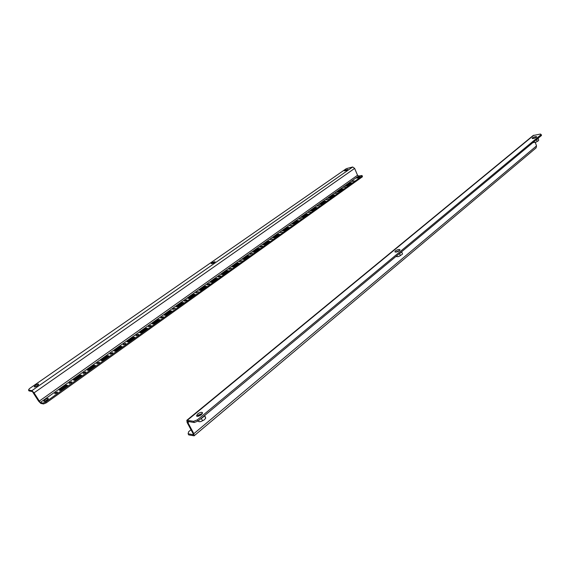 <?xml version="1.0" encoding="UTF-8"?>
<svg xmlns="http://www.w3.org/2000/svg" width="570" height="570" viewBox="0 0 570 570"><rect width="100%" height="100%" fill="white"/><g stroke="black" fill="none" stroke-linecap="round" stroke-linejoin="round"><path stroke-width="0.85" d="M395.416 250.886L394.868 251.819C395.844 252.353 397.368 251.961 399.435 250.629L399.983 249.703C399.007 249.168 397.482 249.567 395.416 250.886M399.641 250.444L395.63 252.104M201.374 414.639C199.094 416.235 197.477 416.677 196.508 415.972L197.633 413.977C199.906 412.388 201.523 411.953 202.493 412.666L201.374 414.639M197.22 416.335L198.26 415.152L202.4 413.471M191.784 431.162L192.311 432.146M532.416 137.912L532.109 138.41C533.078 138.745 534.503 138.353 536.384 137.227L536.691 136.736C535.722 136.401 534.297 136.793 532.416 137.912M193.622 421.33L186.839 420.282L187.117 422.47L193.052 433.535L193.209 434.711L188.114 433.77L188.734 434.917L194.121 435.822L193.843 433.699L187.901 422.619L187.751 421.408L194.256 422.52L193.622 421.33L197.334 419.891L197.968 421.073L194.256 422.52M197.968 421.073L541.5 135.468L541.187 134.556L197.334 419.891M541.187 134.556L540.46 134.043L533.135 135.539L186.86 420.261M535.992 137.505L533.121 138.553M191.021 429.737L188.627 431.732L188.114 433.77M535.294 142.415L536.52 145.92L536.085 147.901M538.686 137.812L538.116 138.524L538.7 140.184L538.358 140.776L535.764 142.272L538.358 140.776M533.898 141.787L534.14 142.479L535.764 142.272L534.14 142.479M533.057 142.486L533.413 142.635M537.752 138.795L536.555 139.678L537.175 141.46M535.394 137.826L533.784 138.41M533.855 138.396L535.33 137.855M396.264 252.04L399.15 250.85M399.178 250.829L396.236 252.047M397.048 251.847L398.459 251.263M401.715 251.94L402.513 253.849L402.192 254.384L398.836 256.479L402.192 254.384M396.677 255.866L397.005 256.65L398.836 256.479L396.777 256.707M396.164 256.3L397.005 256.65M401.095 252.474L399.541 253.607L400.382 255.624M201.958 414.084L198.787 415.252L197.968 416.292L198.802 415.266L201.944 414.098M198.552 416.15L201.523 414.511M204.744 415.587L205.727 418.081L204.537 415.836M198.324 420.774L198.802 421.665L200.875 421.593L204.345 419.798L205.727 418.081L204.345 419.798L200.875 421.593L199.585 421.722M205.015 415.216L201.381 418.238L203.518 416.805L201.317 418.43L202.542 420.738M213.864 262.848L212.881 263.326M212.973 263.29L213.779 262.898M35.817 386.617L37.727 385.512M37.77 385.484L35.768 386.638M214.356 262.535L215.068 261.673L211.933 262.692L211.214 263.554C211.769 263.81 212.817 263.468 214.356 262.535M214.448 262.471L212.225 263.554M344.807 170.366L347.814 169.397L344.365 170.893L344.807 170.366M345.662 170.751L346.817 170.252M359.349 177.363L357.761 178.047M359.713 177.127L360.14 176.6L357.098 177.555L356.663 178.089L359.713 177.127M37.477 385.698L38.717 384.209C38.19 383.909 37.093 384.287 35.433 385.334L34.179 386.83C34.713 387.13 35.81 386.752 37.477 385.698M38.261 385.064L35.162 386.852M352.11 181.46L354.07 180.847L352.11 181.46M343.696 187.459L345.662 186.839L343.696 187.459M335.124 193.558L337.098 192.938L335.124 193.558M326.403 199.771L328.377 199.151L326.403 199.771M317.511 206.105L319.499 205.478L317.511 206.105M308.463 212.546L310.451 211.926L308.463 212.546M299.236 219.115L301.231 218.495L299.236 219.115M289.838 225.813L291.84 225.186L289.838 225.813M280.255 232.631L282.264 232.004L280.255 232.631M270.486 239.592L272.503 238.958L270.486 239.592M260.533 246.682L262.556 246.048L262.164 246.546L260.141 247.181L260.533 246.682M250.38 253.914L252.41 253.272L249.966 254.434L250.38 253.914M240.02 261.288L242.058 260.647L239.599 261.829L240.02 261.288M229.454 268.812L231.498 268.171L229.012 269.375L229.454 268.812M218.673 276.493L220.718 275.844L220.262 276.421L218.217 277.07L218.673 276.493M207.672 284.33L209.724 283.675L209.254 284.28L207.195 284.929L207.672 284.33M196.436 292.325L198.495 291.676L195.945 292.952L196.436 292.325M184.965 300.497L187.038 299.834L186.525 300.49L184.459 301.145L184.965 300.497M173.259 308.833L175.332 308.178L172.724 309.51L173.259 308.833M161.289 317.355L163.369 316.692L162.821 317.39L160.74 318.06L161.289 317.355M149.069 326.061L151.157 325.392L150.58 326.118L148.492 326.795L149.069 326.061M136.572 334.961L138.667 334.284L138.068 335.046L135.974 335.723L136.572 334.961M123.804 344.052L125.906 343.375L125.286 344.159L123.184 344.843L123.804 344.052M110.751 353.35L112.853 352.666L112.212 353.486L110.096 354.177L110.751 353.35M97.399 362.862L99.508 362.171L98.838 363.026L96.715 363.717L97.399 362.862M83.733 372.588L85.856 371.889L85.158 372.78L83.028 373.485L83.733 372.588M69.761 382.541L71.891 381.836L71.157 382.762L69.02 383.475L69.761 382.541M55.454 392.73L57.591 392.018L56.822 392.986L54.684 393.699L55.454 392.73M44.652 401.323L47.987 399.37M45.009 399.691C46.676 398.615 47.787 398.238 48.336 398.572L47.111 400.119C45.443 401.202 44.332 401.572 43.776 401.244L45.009 399.691M42.971 403.068L45.657 401.993L46.177 402.883L43.498 403.959L42.971 403.068L40.249 402.498L34.043 392.858L31.87 390.664L28.5 390.03L29.412 388.633L346.346 168.627L352.709 166.996L354.64 168.407L357.533 175.254L358.608 176.045L362.014 175.489L362.463 176.736L362.014 175.489M28.5 390.03L29.027 390.906L32.397 391.554L38.596 401.18L40.769 403.382L43.498 403.959M46.177 402.883L362.463 176.736M45.657 401.993L362.157 176.009M59.138 390.172L66.291 385.078L67.524 385.284L60.363 390.393L59.138 390.172M73.359 380.048L80.349 375.067L81.603 375.245L74.606 380.233L73.359 380.048M87.26 370.144L94.086 365.284L95.361 365.434L88.528 370.308L87.26 370.144M100.84 360.475L107.516 355.716L108.813 355.844L102.13 360.611L100.84 360.475M114.121 351.013L120.648 346.368L121.959 346.467L115.425 351.127L114.121 351.013M127.103 341.765L133.494 337.219L134.819 337.298L128.421 341.858L127.103 341.765M139.807 332.723L146.055 328.27L147.395 328.327L141.139 332.787L139.807 332.723M152.233 323.874L158.346 319.521L159.7 319.556L153.579 323.917L152.233 323.874M164.388 315.21L170.373 310.949L171.741 310.971L165.756 315.238L164.388 315.21M176.294 306.738L182.151 302.563L183.533 302.563L177.669 306.738L176.294 306.738M187.943 298.438L193.679 294.355L195.068 294.334L189.333 298.423L187.943 298.438M199.358 290.308L204.972 286.311L206.376 286.268L200.754 290.28L199.358 290.308M210.53 282.349L216.03 278.431L217.448 278.374L211.94 282.307L210.53 282.349M221.481 274.555L226.867 270.714L228.292 270.643L222.898 274.491L221.481 274.555M232.204 266.91L237.49 263.148L238.923 263.062L233.629 266.831L232.204 266.91M242.72 259.421L247.9 255.738L249.339 255.631L244.152 259.329L242.72 259.421M253.023 252.083L258.103 248.47L259.549 248.349L254.469 251.976L253.023 252.083M263.133 244.886L268.107 241.338L269.56 241.21L264.58 244.765L263.133 244.886M273.037 237.833L277.925 234.348L279.386 234.206L274.498 237.69L273.037 237.833M282.763 230.907L287.551 227.494L289.011 227.337L284.223 230.757L282.763 230.907M292.296 224.117L296.991 220.768L298.466 220.597L293.764 223.953L292.296 224.117M301.651 217.455L306.261 214.17L307.736 213.985L303.119 217.277L301.651 217.455M310.828 210.914L315.36 207.687L316.834 207.501L312.31 210.729L310.828 210.914M319.841 204.495L324.287 201.331L325.769 201.132L321.323 204.295L319.841 204.495M328.69 198.196L333.051 195.09L334.54 194.876L330.173 197.989L328.69 198.196M337.376 192.012L341.658 188.955L343.147 188.734L338.865 191.791L337.376 192.012M345.905 185.934L350.115 182.934L351.605 182.706L347.401 185.706L345.905 185.934M66.291 385.078L66.733 385.847M80.349 375.067L80.783 375.83M94.086 365.284L94.513 366.04M107.516 355.716L107.937 356.471M120.648 346.368L121.054 347.109M133.494 337.219L133.893 337.96M146.055 328.27L146.447 329.004M158.346 319.521L158.731 320.247M170.373 310.949L170.751 311.676M182.151 302.563L182.521 303.283M193.679 294.355L194.042 295.068M204.972 286.311L205.328 287.016M216.03 278.431L216.379 279.136M226.867 270.714L227.209 271.413M237.49 263.148L237.825 263.846M247.9 255.738L248.228 256.422M258.103 248.47L258.424 249.154M268.107 241.338L268.427 242.022M277.925 234.348L278.231 235.025M287.551 227.494L287.857 228.164M296.991 220.768L297.298 221.431M306.261 214.17L306.56 214.826M315.36 207.687L315.645 208.349M324.287 201.331L324.572 201.98M333.051 195.09L333.336 195.738M341.658 188.955L341.936 189.603M350.115 182.934L350.386 183.576M533.883 135.197L187.466 420.161M193.323 434.376L192.845 434.775M189.197 421.551L187.901 422.619M536.52 145.92L193.843 433.699M401.344 252.275L399.777 253.294L402.249 251.242M204.965 415.259L203.554 416.784M31.87 390.664L352.709 166.996M40.249 402.498L358.608 176.045M39.038 401.273L357.533 175.254M34.043 392.858L354.64 168.407M536.114 147.879L194.121 435.822"/></g></svg>
